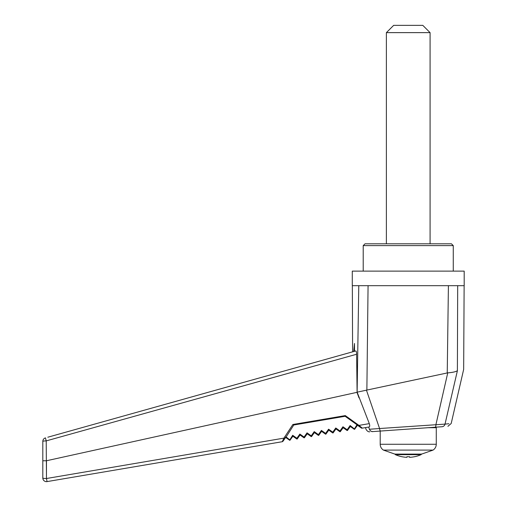 <?xml version="1.0" encoding="UTF-8"?>
<svg xmlns="http://www.w3.org/2000/svg" width="507" height="507" viewBox="0 0 507 507"><rect width="100%" height="100%" fill="white"/><g stroke="black" fill="none" stroke-linecap="round" stroke-linejoin="round"><path stroke-width="0.76" d="M359.032 397.913L356.96 392.336L46.467 460.755L46.454 478.513L283.933 438.13L284.826 438.644L282.963 441.274A1.09 1.09 0 0 1 282.253 441.717L283.933 438.13L292.875 424.492L345.299 415.594L358.969 425.386L369.311 423.63L357.124 392.158L358.779 285.682L368.069 285.682L352.283 285.682L352.283 271.112L464.184 271.112L464.184 285.682L457.688 285.682L457.39 370.75C465.73 368.976 465.73 368.976 457.39 370.75C465.73 368.976 465.73 368.976 457.39 370.75L445.026 424.112L448.879 423.732M358.779 285.682L352.384 285.682M447.237 372.918L448.41 285.682L368.069 285.682L366.872 390.073L366.447 390.181L379.572 428.529L445.026 424.112A3.644 3.334 -94 0 1 442.066 426.729L435.221 427.211A3.644 0.932 -94 0 0 435.925 424.6L447.757 372.841L366.872 390.073M394.947 453.993L395.378 454.659L421.095 454.659A31.776 31.776 0 0 1 414.53 456.744L414.517 456.718A31.77 31.694 180 0 1 409.586 457.32L409.548 456.718A31.035 28.379 180 0 1 406.925 456.718L406.88 457.32L406.925 456.718M447.757 372.841C452.238 372.525 455.356 371.872 457.111 370.883M448.41 285.682L457.688 285.682M368.678 427.059L369.407 429.252L368.678 427.059C364.356 427.794 364.356 427.794 368.678 427.059C364.356 427.794 364.356 427.794 368.678 427.059M357.124 392.158L366.447 390.181M357.099 392.158L356.605 354.254L46.213 440.9L46.454 474.837M428.314 427.693L430.633 427.528M432.927 427.369L434.074 427.287M441.591 426.761L442.066 426.729C449.836 426.184 449.836 426.184 442.066 426.729M435.221 427.211L372.956 431.577C368.709 431.875 368.709 431.875 372.956 431.577A3.644 3.536 -94 0 1 369.407 429.252L379.572 428.529A3.644 0.875 -94 0 0 380.586 431.045L380.199 431.07L380.199 444.271L436.274 444.271C436.204 446.756 435.133 448.695 433.073 450.089L383.4 450.089C381.34 448.695 380.269 446.756 380.199 444.271M371.904 431.653L372.956 431.577M369.311 423.63C369.92 425.614 369.837 426.736 369.058 426.995L361.979 428.193L365.433 427.61L366.098 429.423C367.188 431.204 368.431 431.996 369.812 431.799M369.407 429.252C364.996 429.48 364.996 429.48 369.407 429.252M361.859 428.092L361.979 428.193A0.729 0.729 0 0 1 361.44 428.073L362.201 428.035L345.128 416.285L345.299 415.594M354.482 351.313L354.482 343.467L353.69 351.535M47.816 437.218L355.8 350.945C356.263 351.009 356.535 352.112 356.605 354.254M337.478 356.072L352.511 351.864M355.128 351.129L55.497 435.069M285.682 437.44L284.744 438.764M285.815 437.535L284.921 436.901M282.253 441.717L47.062 481.599L46.454 478.513A3.644 0.501 0 0 1 42.816 478.006L42.816 441.382A3.644 0.488 0 0 1 46.213 440.9L45.472 437.877A3.644 3.644 0 0 0 42.816 441.382M345.128 416.285L293.68 425.018L345.128 416.285L358.55 425.899L358.969 425.386L362.201 428.035L361.535 427.864M46.454 481.65A3.644 3.644 0 0 1 42.816 478.006A3.644 3.644 0 0 0 47.062 481.599A3.644 3.644 0 0 1 46.454 481.65M283.933 438.13L283.521 438.992M293.718 425.005L292.875 424.492M285.764 437.503L289.579 440.209L285.764 437.503L293.807 424.955L285.764 437.503M297.273 438.91L297.273 438.91A0.361 0.361 0 0 1 296.76 438.992A0.361 0.361 -54.6 0 0 297.267 438.91L299.827 435.304L297.273 438.91L296.887 438.263L296.76 438.992L293.16 436.432L292.685 435.285L292.653 436.521L290.093 440.127L286.125 436.939M299.827 435.304A0.361 0.361 0 0 1 300.34 435.215L303.94 437.775L300.34 435.215L299.865 434.062L300.34 435.215A0.361 0.361 125.4 0 0 299.833 435.304L299.865 434.062L296.887 438.263L292.685 435.285L289.579 440.209A0.361 0.361 0 0 0 290.093 440.127A0.361 0.361 -54.6 0 1 289.579 440.209A0.361 0.361 125.4 0 0 289.719 440.272M361.257 427.94L357.562 425.322L356.732 425.139L357.277 425.563A0.361 0.361 0 0 1 357.784 425.474A0.361 0.361 0 0 0 357.277 425.563L354.716 429.169L350.128 425.538L350.603 426.691L354.209 429.252L350.603 426.691L350.128 425.538L347.149 429.74L342.947 426.761L343.423 427.908L342.947 426.761L339.969 430.956L335.767 427.978L336.242 429.131L339.842 431.691L336.242 429.131L335.767 427.978L332.788 432.173L328.587 429.195L329.062 430.348L332.662 432.908L329.062 430.348L328.587 429.195L325.608 433.39L321.406 430.411L318.428 434.613L314.226 431.628L314.701 432.782L318.301 435.342L314.701 432.782L314.226 431.628L311.247 435.83L307.046 432.845L307.521 433.998L311.121 436.559L307.521 433.998L307.046 432.845L304.067 437.047L299.865 434.062M325.621 434.182A0.361 0.361 125.4 0 1 325.481 434.125L321.882 431.565L325.481 434.125A0.361 0.361 -54.6 0 0 325.988 434.036L328.555 430.43L325.995 434.036L325.608 433.39L325.481 434.125A0.361 0.361 0 0 0 325.995 434.036L325.995 434.036M332.801 432.965A0.361 0.361 125.4 0 1 332.662 432.908L332.662 432.908A0.361 0.361 -54.6 0 0 333.169 432.82L335.735 429.214L333.175 432.82L332.788 432.173L332.662 432.908A0.361 0.361 0 0 0 333.175 432.82L333.175 432.82M46.251 460.781L42.816 460.774M292.653 436.521A0.361 0.361 125.4 0 1 293.16 436.432L293.16 436.432A0.361 0.361 0 0 0 292.647 436.521L292.647 436.521M307.046 432.845L307.014 434.087L304.454 437.693A0.361 0.361 -54.6 0 1 303.94 437.775A0.361 0.361 125.4 0 0 304.08 437.839M292.685 435.285L293.16 436.432M354.342 429.315A0.361 0.361 125.4 0 1 354.209 429.252A0.361 0.361 0 0 0 354.716 429.169L354.716 429.169A0.361 0.361 -54.6 0 1 354.209 429.252L356.732 425.139M453.264 271.112L453.264 245.622L451.439 243.804L365.027 243.804L363.208 245.622L453.264 245.622M436.274 444.271L436.274 427.699L428.25 427.699M422.8 25.35L393.673 25.35L386.385 32.632L430.082 32.632L422.8 25.35M409.586 457.32L409.548 456.718M406.88 457.32A31.77 31.694 180 0 1 401.95 456.718L401.943 456.744A31.776 31.776 0 0 1 395.378 454.659M433.073 450.089L421.621 454.101L394.852 454.101L383.4 450.089M321.882 431.565A0.361 0.361 0 0 0 321.375 431.647A0.361 0.361 125.4 0 1 321.882 431.565L321.406 430.411L321.375 431.647L318.814 435.253L318.428 434.613L318.301 435.342A0.361 0.361 -54.6 0 0 318.808 435.253L318.814 435.253A0.361 0.361 0 0 1 318.301 435.342A0.361 0.361 125.4 0 0 318.44 435.399M314.194 432.864L311.634 436.47L314.188 432.87A0.361 0.361 0 0 1 314.701 432.782A0.361 0.361 125.4 0 0 314.194 432.864L314.226 431.628M311.26 436.616A0.361 0.361 125.4 0 1 311.121 436.559L311.121 436.559A0.361 0.361 -54.6 0 0 311.628 436.476L311.247 435.83L311.121 436.559A0.361 0.361 0 0 0 311.634 436.47L311.628 436.476M350.128 425.538L350.096 426.78L347.536 430.386A0.361 0.361 0 0 1 347.029 430.468L347.029 430.468A0.361 0.361 125.4 0 0 347.162 430.532M347.022 430.468L347.149 429.74L347.529 430.386A0.361 0.361 -54.6 0 1 347.022 430.468L343.423 427.908A0.361 0.361 125.4 0 0 342.916 427.997L340.355 431.603L339.969 430.956L339.842 431.691A0.361 0.361 -54.6 0 0 340.349 431.603L340.355 431.603A0.361 0.361 0 0 1 339.848 431.691A0.361 0.361 125.4 0 0 339.982 431.749M304.447 437.693L304.067 437.047L303.94 437.775A0.361 0.361 0 0 0 304.454 437.693L304.454 437.693M307.014 434.087A0.361 0.361 125.4 0 1 307.521 433.998A0.361 0.361 0 0 0 307.008 434.087M328.555 430.43A0.361 0.361 0 0 1 329.062 430.348A0.361 0.361 125.4 0 0 328.555 430.43L328.587 429.195M335.735 429.214A0.361 0.361 0 0 1 336.242 429.131A0.361 0.361 125.4 0 0 335.735 429.214L335.767 427.978M343.423 427.914A0.361 0.361 0 0 0 342.916 427.997L342.947 426.761M350.096 426.78A0.361 0.361 125.4 0 1 350.603 426.691A0.361 0.361 0 0 0 350.096 426.78M447.903 426.317L451.192 423.503L463.658 369.419L464.133 285.682M352.34 285.682L352.606 351.839M361.662 427.94L358.55 425.899M363.208 271.112L363.208 245.622M430.082 243.804L430.082 32.632M386.385 243.804L386.385 32.632M421.526 453.993L421.095 454.659"/></g></svg>
